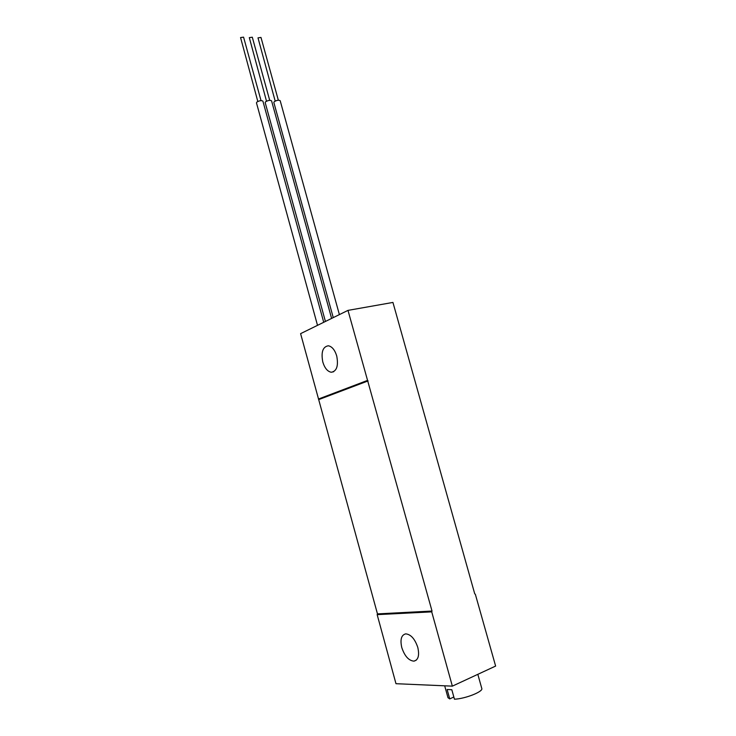 <?xml version="1.0" encoding="UTF-8"?>
<svg xmlns="http://www.w3.org/2000/svg" width="736" height="736" viewBox="0 0 736 736"><rect width="100%" height="100%" fill="white"/><g stroke="black" fill="none" stroke-linecap="round" stroke-linejoin="round"><path stroke-width="1.1" d="M325.422 321.457L265.181 102.58L265.567 101.807C268.171 100.289 270.167 99.976 271.566 100.841L331.605 318.421M452.355 686.145L395.977 683.698L377.163 614.643L377.467 613.888L300.601 333.647L347.99 310.38L432.023 611.055L431.728 611.864L452.355 686.145L495.622 666.071L475.346 594.246L474.729 593.832L392.941 302.432L347.99 310.38M377.163 614.643L431.728 611.864M401.773 647.533C400.007 639.538 401.322 634.984 405.72 633.862C410.863 634.368 414.892 638.894 417.8 647.45C419.566 655.445 418.278 660.008 413.945 661.149C408.701 660.652 404.644 656.107 401.773 647.533M377.467 613.888L432.023 611.055M319.038 399.482L368.092 380.917M318.421 399.05L367.448 380.438M322.8 362.011C320.942 352.148 322.791 346.739 328.33 345.782C332.019 346.5 334.825 349.894 336.729 355.985C338.569 365.866 336.748 371.294 331.274 372.25C327.52 371.542 324.696 368.129 322.8 362.011M477.83 674.323L481.786 688.445C483.442 691.601 465.18 698.832 454.443 699.2L451.812 689.724L447.129 689.503L449.742 698.924L447.985 697.7L444.691 685.814M449.742 698.924L453.827 696.992M317.51 325.349L256.468 102.865L256.846 102.102C259.458 100.574 261.473 100.252 262.899 101.145L323.72 322.294M257.812 101.476L240.562 37.564L243.579 37.15L261.022 100.611M339.388 314.603L280.186 100.712C278.806 99.857 276.828 100.179 274.234 101.678L273.838 102.451L333.252 317.612M275.172 101.08L258.005 37.858L260.976 37.435L278.337 100.206M266.515 101.191L249.311 37.628L252.301 37.214L269.707 100.326M331.274 372.25L333.702 371.726M413.945 661.149L416.318 660.118"/></g></svg>
